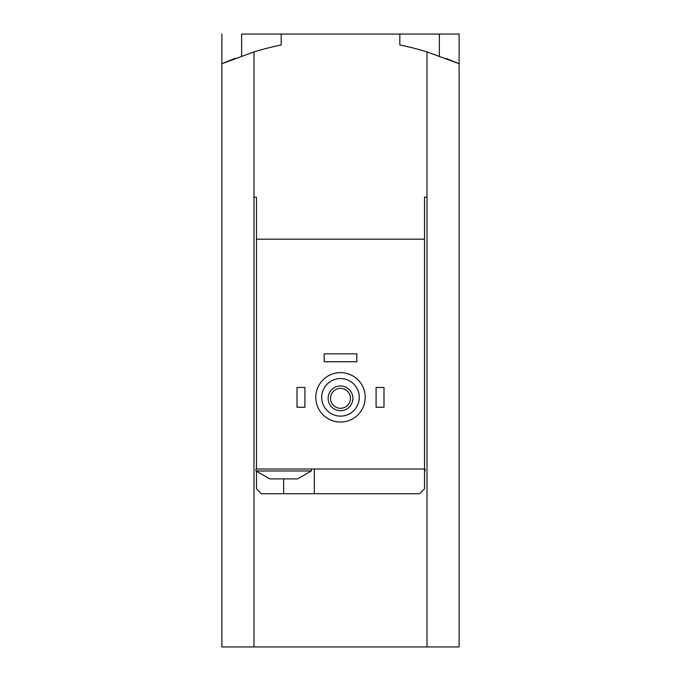 <?xml version="1.0" encoding="UTF-8"?>
<svg xmlns="http://www.w3.org/2000/svg" width="681" height="681" viewBox="0 0 681 681"><rect width="100%" height="100%" fill="white"/><g stroke="black" fill="none" stroke-linecap="round" stroke-linejoin="round"><path stroke-width="1.02" d="M222.372 63.537L234.979 58.396L221.878 63.75L254.004 51.884A296.567 296.567 0 0 1 281.185 44.989L281.185 34.05L241.644 34.05L241.644 55.953M426.996 646.95L426.996 197.158L424.527 197.158L426.996 197.158L426.996 51.884A296.567 296.567 0 0 0 399.815 44.989L399.815 34.05L459.122 34.05L459.122 646.95L254.004 646.95L254.004 51.884M221.878 34.05L221.878 646.95L254.004 646.95M445.944 58.37L459.122 63.75L426.996 51.884M271.676 478.896L269.821 478.896L255.979 470.988L311.336 470.988L297.495 478.896L271.676 478.896M424.527 197.158L424.527 239.176L256.473 239.176L256.473 469.013L424.527 469.013L424.527 488.779L419.581 493.725L261.419 493.725L256.473 488.779L256.473 471.473M256.473 239.176L256.473 197.158L254.004 197.158L256.473 197.158M424.527 470.988L425.021 470.988L425.021 469.013L424.527 469.013L424.527 239.176M321.721 397.338A18.779 18.779 0 0 1 349.889 381.079A18.779 18.779 0 0 1 349.889 413.605A18.779 18.779 0 0 1 321.721 397.338M328.14 398.334A12.36 12.36 0 0 1 346.68 387.625A12.36 12.36 0 0 1 346.68 409.034A12.36 12.36 0 0 1 328.14 398.334M315.788 397.338A24.712 24.712 0 0 1 352.86 375.938A24.712 24.712 0 0 1 352.86 418.747A24.712 24.712 0 0 1 315.788 397.338M330.549 398.334A9.951 9.951 0 0 1 345.471 389.711A9.951 9.951 0 0 1 345.471 406.949A9.951 9.951 0 0 1 330.549 398.334M376.091 387.455L383.999 387.455L383.999 407.229L376.091 407.229L376.091 387.455M297.001 387.455L304.909 387.455L304.909 407.229L297.001 407.229L297.001 387.455M324.19 353.848L356.81 353.848L356.81 361.756L324.19 361.756L324.19 353.848M281.185 34.05L399.815 34.05M314.307 493.725L314.307 469.013M256.473 469.013L255.979 469.013L255.979 470.988M283.662 493.725L283.662 478.896M439.356 34.05L439.356 55.953M425.021 470.988L424.527 471.473M311.336 469.013L311.336 470.988"/></g></svg>
